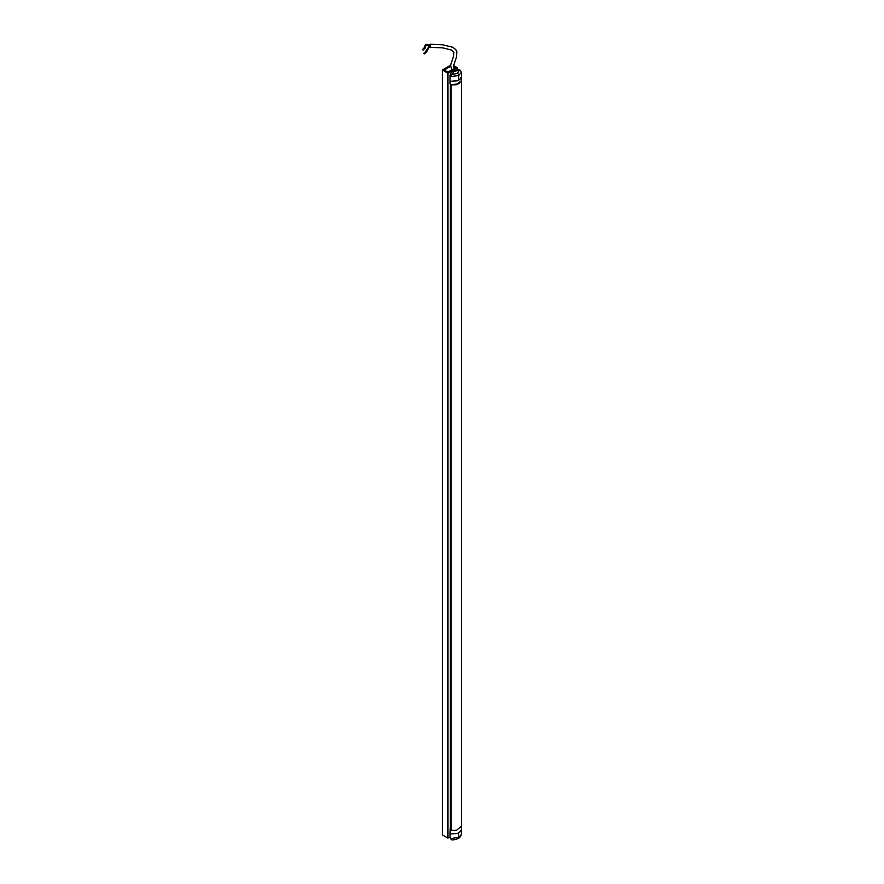 <?xml version="1.0" encoding="UTF-8"?>
<svg xmlns="http://www.w3.org/2000/svg" width="884" height="884" viewBox="0 0 884 884"><rect width="100%" height="100%" fill="white"/><g stroke="black" fill="none" stroke-linecap="round" stroke-linejoin="round"><path stroke-width="1.33" d="M451.625 72.322L451.625 71.107L447.945 73.228L442.332 69.98L450.575 65.228M450.055 836.894L447.945 838.109L447.945 73.228M447.945 838.109L442.332 834.872L442.332 69.98M453.614 65.648L457.348 67.803L453.68 69.924L453.68 70.963M457.348 69.847L457.348 67.803M452.741 71.493L452.741 69.383L453.68 69.924M453.547 66.676L455.492 67.803L452.741 69.383M451.735 72.234L451.735 71.107M451.625 71.107L450.696 70.565L447.945 72.156L444.199 69.98L450.475 66.355M461.382 80.013L461.503 826.076L456.542 830.275L451.149 830.485L450.343 829.214L450.343 83.693M461.503 80.555L456.542 84.742L451.039 84.897M459.282 70.3A1.757 1.017 -60 0 1 460.166 70.212C459.337 68.764 453.448 70.875 453.105 71.272L453.105 71.272A1.757 1.017 59.9 0 1 453.978 71.361L459.282 70.3L457.459 73.372A1.757 1.017 60.1 0 1 458.697 75.516L461.382 72.344L461.382 77.007L459.658 79.549L457.603 80.731L450.906 81.24L457.459 80.798L460.166 79.129L461.382 76.952M458.697 80.179L458.697 75.516L450.906 76.576L450.055 75.25L450.055 79.914L450.906 81.24M450.055 79.914L450.055 83.505L450.906 84.82L458.697 83.77L461.382 80.588L461.382 77.007M457.603 833.424L459.658 832.242L461.382 829.7L460.166 831.822L457.459 833.49L450.906 833.921L450.055 832.606L450.343 828.043M461.382 834.352C460.63 836.618 459.614 837.944 458.332 838.341L458.332 838.341C458.056 838.817 451.58 840.806 451.26 839.391A1.757 1.017 -59.9 0 1 451.26 839.391L450.055 837.27L450.906 838.584L459.293 837.159L461.382 834.352L461.382 829.656M451.006 830.396L450.055 829.026M453.923 68.698L453.658 65.361L456.387 57.361L456.84 51.692L455.824 49.648L452.774 47.239L442.663 44.786L430.508 44.255A1.536 1.171 93.9 0 0 430.42 47.327L442.729 47.88L451.503 50.034L453.89 52.521L453.614 55.935L450.575 65.217L452.243 71.825M430.32 45.891L426.099 45.294L424.994 48.3L424.276 47.482M430.607 47.084C428.641 46.388 428.199 50.034 426.309 52.322L425.635 51.471M426 52.421L424.309 53.946L423.801 53.294M424.696 48.421L423.104 50.112L422.563 49.493M451.149 830.485L451.149 84.963M460.166 70.212A1.757 1.017 -60 0 1 460.166 70.223L461.382 72.344M453.978 71.361L452.144 74.422L457.459 73.372M450.906 76.576A1.757 1.017 -60 0 1 452.144 74.422M458.332 838.341A1.757 1.017 -120.1 0 0 458.697 837.535L458.697 832.872M451.26 839.391A1.757 1.017 -59.9 0 1 450.906 838.584M453.105 71.272C451.823 71.67 450.807 72.996 450.055 75.25M450.055 837.27L450.055 832.606M461.382 829.7L461.382 826.109M424.187 47.548L425.547 44.355L430.309 44.786M425.569 51.515L429.304 46.09M423.745 53.327L425.447 51.802M422.497 49.537L424.088 47.846"/></g></svg>
